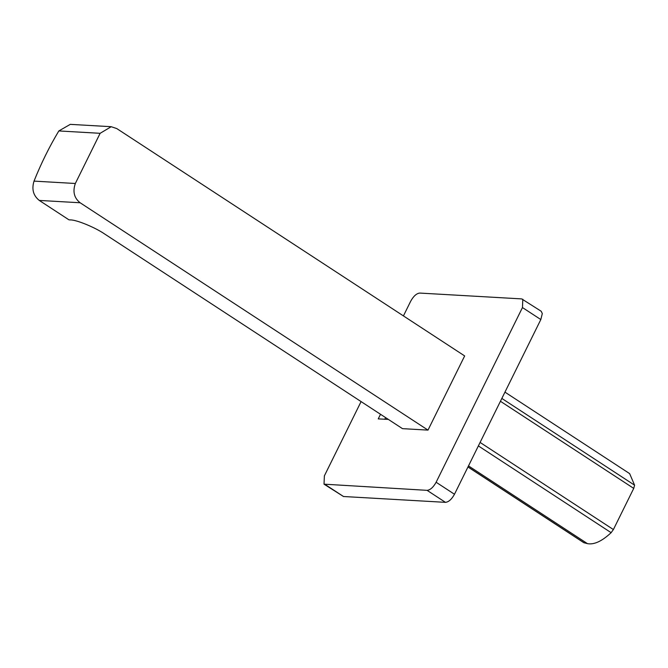 <?xml version="1.0" encoding="UTF-8"?>
<svg xmlns="http://www.w3.org/2000/svg" width="668" height="668" viewBox="0 0 668 668"><rect width="100%" height="100%" fill="white"/><g stroke="black" fill="none" stroke-linecap="round" stroke-linejoin="round"><path stroke-width="1" d="M361.087 401.585L324.381 475.858L324.022 484.166L343.486 496.508L445.447 502.344C448.662 502.019 451.677 499.322 454.482 494.253L540.821 319.554L542.316 313.551L541.18 311.246L521.716 298.905L419.746 293.068C416.531 293.427 413.525 296.133 410.72 301.159L403.43 315.914M324.022 484.166L427.094 490.345C430.309 489.986 433.315 487.289 436.12 482.254L522.46 307.556L522.819 299.247M380.518 414.285L378.238 418.894L388.333 419.395M384.801 419.27L385.62 417.617M504.95 392.133L629.64 473.62L634.6 485.193L633.732 488.391L613.391 529.549L611.128 532.68C601.96 541.239 594.069 544.896 587.456 543.643L583.774 542.675L467.959 466.982M427.996 430.108L464.661 355.927L116.783 128.582L111.205 126.703L100.133 133.308L75.334 183.491L34.026 181.12C31.53 189.186 33.283 195.624 39.27 200.425L68.963 219.83L70.357 219.914C76.361 219.714 95.257 227.487 104.726 234.042L402.503 428.656L427.996 430.108L80.127 202.763C74.131 198.012 72.536 191.582 75.334 183.491M111.205 126.703L70.29 124.357L58.826 130.945C49.298 146.843 41.032 163.577 34.026 181.12M343.486 496.508L325.124 484.509M540.821 319.554L522.46 307.556M454.482 494.253L436.12 482.254M445.447 502.344L427.094 490.345M501.835 398.429L634.6 485.193M500.432 401.276L633.732 488.391M480.092 442.433L613.391 529.549M478.371 445.915L611.128 532.68M468.493 465.897L587.456 543.643M467.984 466.924L584.141 542.833M80.127 202.763L39.27 200.425M100.133 133.308L58.826 130.945"/></g></svg>
